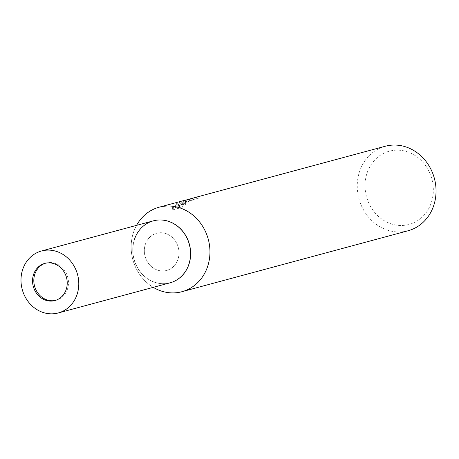 <?xml version="1.0" encoding="UTF-8"?>
<svg xmlns="http://www.w3.org/2000/svg" width="459" height="459" viewBox="0 0 459 459"><rect width="100%" height="100%" fill="white"/><g stroke="black" fill="none" stroke-linecap="round" stroke-linejoin="round"><path stroke-width="0.34" stroke-dasharray="2.29 1.72" d="M177.231 244.429A19.255 17.19 -105.1 0 0 156.651 233.252A19.255 17.19 -105.1 0 0 146.094 259.266A19.255 17.19 -105.1 0 0 166.674 270.437A19.255 17.19 -105.1 0 0 177.231 244.429M55.528 300.381A19.255 17.19 -105.1 0 0 56.164 300.22A19.255 17.19 -105.1 0 0 66.721 274.212A19.255 17.19 -105.1 0 0 46.141 263.036A19.255 17.19 -105.1 0 0 45.51 263.219M134.521 239.214A32.096 28.647 -105.1 0 0 135.715 264.212A32.096 28.647 -105.1 0 0 170.014 282.836A32.096 28.647 -105.1 0 1 134.768 261.791A32.096 28.647 -105.1 0 1 148.951 222.466A32.096 28.647 -105.1 0 1 153.312 220.854M187.611 239.483A32.096 28.647 -105.1 0 0 148.951 222.472A32.096 28.647 -105.1 0 0 135.715 264.212A32.096 28.647 -105.1 0 0 174.374 281.224A32.096 28.647 -105.1 0 0 187.611 239.483M153.358 220.842A32.096 28.647 -105.1 0 0 135.807 264.183A32.096 28.647 -105.1 0 0 170.059 282.824M136.558 225.369A43.766 39.067 -105.1 0 0 135.17 266.312A43.766 39.067 -105.1 0 0 153.26 287.351A43.766 39.067 -105.1 0 1 136.558 225.369M192.516 198.202L184.977 200.83L180.903 203.222L184.07 201.076L187.243 199.671M385.262 146.255A43.766 39.067 -105.1 0 0 379.312 148.452A43.766 39.067 -105.1 0 0 359.976 202.069A43.766 39.067 -105.1 0 0 408.04 230.768M185.103 200.199L176.382 203.716L179.199 204.662L173.106 206.303L171.901 208.552L179.412 206.527L185.316 202.752L182.59 203.486L186.991 200.285L194.541 197.686A43.766 39.067 74.9 0 1 194.656 197.651M384.166 153.105A37.931 33.857 -105.1 0 0 368.525 202.442A37.931 33.857 -105.1 0 0 414.213 222.546A37.931 33.857 -105.1 0 0 429.853 173.215A37.931 33.857 -105.1 0 0 384.166 153.105M176.962 205.053L185.436 201.621L193.182 200.026L188.93 200.681L181.489 204.571L192.786 199.642L199.177 198.053A42.308 37.764 -105.1 0 0 196.309 198.69A42.308 37.764 -105.1 0 0 195.121 199.034L186.262 202.258L183.181 204.846L184.002 204.892L185.901 204.112L185.316 202.752M195.121 199.034L194.541 197.686M185.901 204.112L180.02 207.927L172.504 209.952L171.895 208.552M180.02 207.927L179.412 206.527M199.177 198.053L198.586 196.676M181.489 204.571L180.903 203.222M172.504 209.952L173.697 207.663L179.785 206.022L176.956 205.053L176.376 203.71M173.697 207.663L173.106 206.303M179.785 206.022L179.199 204.662M193.182 200.026L192.579 198.627M169.291 269.473A19.255 17.19 -105.1 0 0 177.799 245.881A19.255 17.19 -105.1 0 0 156.651 233.252A19.255 17.19 -105.1 0 0 154.035 234.222A19.255 17.19 -105.1 0 0 145.526 257.809A19.255 17.19 -105.1 0 0 166.674 270.437A19.255 17.19 -105.1 0 0 169.291 269.473M46.141 263.036L44.873 263.38M185.436 201.621L188.93 200.681M192.786 199.642L196.309 198.69M182.59 203.486L183.181 204.846M56.164 300.22L54.896 300.565"/><path stroke-width="0.69" d="M45.51 263.219A19.255 17.19 -105.1 0 0 35.584 289.05A19.255 17.19 -105.1 0 0 55.528 300.381M58.236 312.963A32.096 28.647 -105.1 0 0 62.596 311.351A32.096 28.647 -105.1 0 0 76.779 272.032A32.096 28.647 -105.1 0 0 41.534 250.981A32.096 28.647 -105.1 0 0 37.173 252.593A32.096 28.647 -105.1 0 0 22.99 291.913A32.096 28.647 -105.1 0 0 58.236 312.963L170.014 282.836A32.096 28.647 -105.1 0 0 187.611 239.478A32.096 28.647 -105.1 0 0 153.312 220.854A32.096 28.647 -105.1 0 0 134.521 239.214M170.059 282.824A32.096 28.647 -105.1 0 0 170.105 282.807A32.096 28.647 -105.1 0 0 187.702 239.455A32.096 28.647 -105.1 0 0 153.404 220.831A32.096 28.647 -105.1 0 0 153.358 220.842M181.942 291.706A43.766 39.067 -105.1 0 1 153.26 287.351A43.766 39.067 -105.1 0 0 198.431 281.872A43.766 39.067 -105.1 0 0 205.936 232.587A43.766 39.067 -105.1 0 0 172.022 206.177A43.766 39.067 -105.1 0 0 136.558 225.369A43.766 39.067 -105.1 0 1 153.22 209.39A43.766 39.067 -105.1 0 1 159.164 207.193L185.103 200.199L192.573 198.627L188.5 199.286L198.586 196.676A43.766 39.067 74.9 0 0 195.93 197.284L385.262 146.255A43.766 39.067 -105.1 0 1 433.319 174.954A43.766 39.067 -105.1 0 1 413.984 228.571A43.766 39.067 -105.1 0 1 408.04 230.768L181.942 291.706A43.766 39.067 -105.1 0 0 187.886 289.509A43.766 39.067 -105.1 0 0 207.227 235.892A43.766 39.067 -105.1 0 0 159.164 207.193M194.656 197.651A43.766 39.067 74.9 0 1 195.93 197.284M187.243 199.671L188.5 199.286M57.513 299.601A19.255 17.19 -105.1 0 0 66.021 276.008A19.255 17.19 -105.1 0 0 44.873 263.38A19.255 17.19 -105.1 0 0 42.257 264.344A19.255 17.19 -105.1 0 0 33.748 287.936A19.255 17.19 -105.1 0 0 54.896 300.565A19.255 17.19 -105.1 0 0 57.513 299.601M170.105 282.807L170.014 282.836A32.096 28.647 -105.1 0 0 174.374 281.224A32.096 28.647 -105.1 0 0 188.551 241.904A32.096 28.647 -105.1 0 0 153.312 220.854L153.404 220.831M41.534 250.981L153.312 220.854"/></g></svg>
